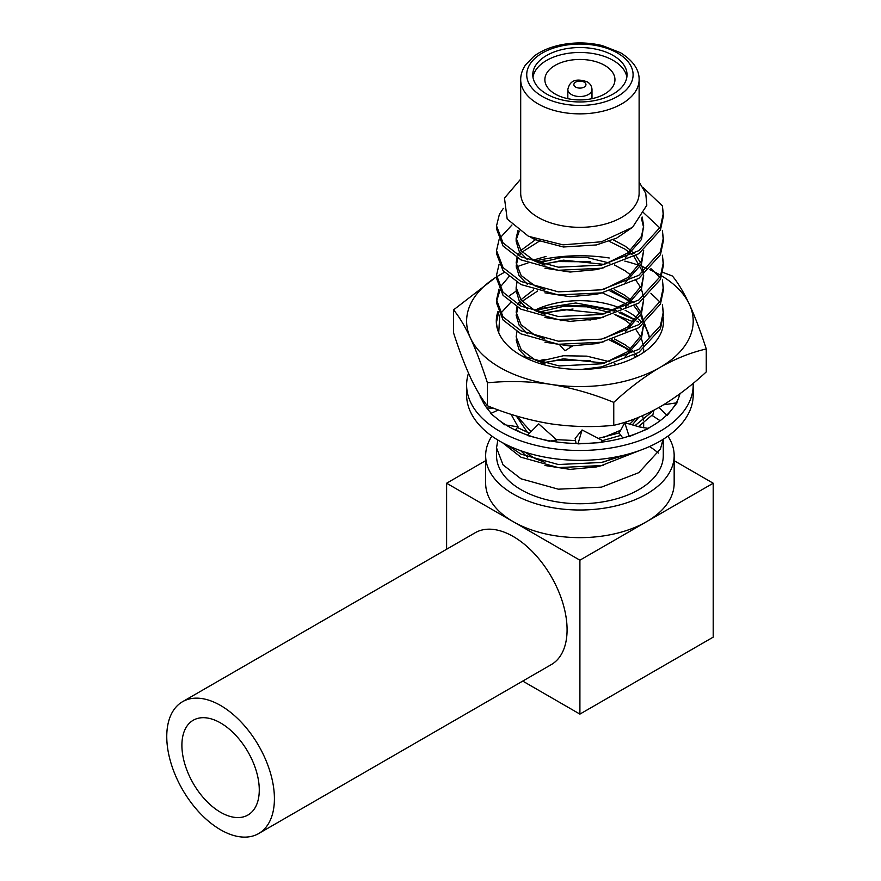 <?xml version="1.0" encoding="UTF-8"?>
<svg xmlns="http://www.w3.org/2000/svg" width="881" height="881" viewBox="0 0 881 881"><rect width="100%" height="100%" fill="white"/><g stroke="black" fill="none" stroke-linecap="round" stroke-linejoin="round"><path stroke-width="1.32" d="M220.591 829.792A76.118 43.951 -120 0 0 258.651 833.558A76.118 43.951 -120 0 0 258.651 745.667A76.118 43.951 -120 0 0 182.521 701.717A76.118 43.951 -120 0 0 170.859 762.715A76.118 43.951 -120 0 0 220.591 829.792M220.591 812.304A54.71 31.584 -120 0 0 247.946 815.013A54.71 31.584 -120 0 0 247.946 751.845A54.71 31.584 -120 0 0 193.225 720.251A54.71 31.584 -120 0 0 184.845 764.091A54.71 31.584 -120 0 0 220.591 812.304M258.651 833.558L551.319 664.582A76.118 43.951 -120 0 0 551.319 576.692A76.118 43.951 -120 0 0 475.2 532.741L182.521 701.717M639.672 450.499L601.492 465.553L558.323 467.602L520.946 457.206L502.599 442.758M626.82 454.475L601.492 462.47L558.323 464.518L520.946 454.122L508.172 445.566M643.218 187.686L662.38 205.868L663.25 215.074M663.283 216.572L660.442 230.062L638.868 253.706L601.492 268.22L558.323 270.269L520.946 259.873L503.04 245.986L496.532 228.961L496.532 225.866L499.373 214.402L503.293 208.39M662.38 205.868L663.283 213.488L660.442 226.979L638.868 250.622L601.492 265.137L558.323 267.185L520.946 256.789L503.04 242.903L496.532 225.877M499.053 239.709L496.532 250.545L503.04 267.571L520.946 281.457L558.323 291.853L601.492 289.805L638.868 275.29L660.442 251.647L663.283 238.156L662.38 230.536L663.25 239.742M663.283 241.24L660.442 254.73L638.868 278.374L601.492 292.888L558.323 294.937L520.946 284.541L503.04 270.654L496.532 253.629L496.532 250.534M499.846 238.156L511.96 224.996M499.053 264.377L496.532 275.202L503.04 292.239L520.946 306.114L558.323 316.521L601.492 314.462L638.868 299.947L660.442 276.315L663.283 262.824L662.38 255.204L663.25 264.41M663.283 265.908L660.442 279.398L638.868 303.031L601.492 317.545L558.323 319.605L520.946 309.198L503.04 295.311L496.532 278.286L496.532 275.202M533.743 238.971L534.349 238.773M499.053 289.045L496.532 299.87L503.04 316.896L520.946 330.782L558.323 341.189L601.492 339.13L638.868 324.615L660.442 300.983L663.283 287.492L662.38 279.872L663.25 289.078M663.283 290.565L660.442 304.066L638.868 327.699L601.492 342.213L558.323 344.273L520.946 333.866L503.04 319.979L496.532 302.954L496.532 299.87M496.576 301.412L499.846 290.576M544.987 263.705L558.323 261.558L590.446 261.8M499.846 287.492L508.965 276.667M537.685 262.439L544.987 260.622M521.993 355.979L559.083 365.934L601.492 363.798L638.868 349.283L660.442 325.651L663.283 312.149L662.38 304.54L663.25 313.735M663.283 315.233L660.442 328.734L638.868 352.367L601.492 366.881L581.57 369.425M652.953 414.389L638.439 426.646M620.841 435.368L601.822 440.819M521.244 432.681L515.737 429.576M544.987 362.366L558.323 360.219L590.457 360.472M653.823 410.293L634.992 425.644M619.266 432.868L598.353 438.386M575.546 440.577L556.462 439.652M529.481 433.243L517.444 427.527M537.685 361.1L544.987 359.283M520.693 179.118L504.472 198.093L507.181 219.028L528.468 236.295L563.025 244.841L601.448 241.779L632.58 227.287L646.819 205.24L645.751 193.302L639.121 182.015M520.693 79.675L520.693 193.148A59.214 34.183 0 0 0 538.038 217.321A59.214 34.183 0 0 0 602.571 224.732A59.214 34.183 0 0 0 639.121 193.148L639.121 79.675A59.214 34.183 180 0 1 602.571 111.259A59.214 34.183 180 0 1 538.038 103.859A59.214 34.183 180 0 1 520.693 79.675C520.66 74.72 522.246 69.83 525.45 65.007L533.776 56.406C540.67 51.131 549.524 47.321 560.36 44.953C574.533 42.068 588.563 42.299 602.439 45.636L620.521 52.739C637.525 63.388 639.221 74.015 639.121 79.675M663.063 439.366L660.442 448.98L638.868 472.623L601.492 487.138L558.323 489.186L520.946 478.779L503.04 464.893L496.532 447.867L496.532 455.598A83.376 48.136 0 0 0 579.907 503.734A83.376 48.136 0 0 0 663.283 455.598L663.283 439.223M662.38 439.784L662.38 443.176M496.532 447.867L497.842 440.026M491.895 436.128A94.256 54.413 0 0 0 485.651 455.598L485.651 483.229A94.256 54.413 0 0 0 513.26 521.706A94.256 54.413 0 0 0 646.555 521.706A94.256 54.413 0 0 0 674.163 483.229L674.163 455.598A94.256 54.413 0 0 0 667.919 436.128M485.651 460.686L446.612 483.229L579.907 560.184L713.203 483.229L674.163 460.686M658.382 453.087A94.256 54.413 0 0 0 649.528 446.535M522.73 681.09L579.907 714.106L713.203 637.139L713.203 483.229M579.907 560.184L579.907 714.106M446.612 483.229L446.612 549.248M485.651 455.598A94.256 54.413 0 0 0 513.26 494.076A94.256 54.413 0 0 0 615.973 505.87A94.256 54.413 0 0 0 674.163 455.598M546.583 93.992A47.122 27.212 0 0 0 597.946 99.883A47.122 27.212 0 0 0 627.03 74.742A47.122 27.212 0 0 0 579.907 47.541A47.122 27.212 0 0 0 532.785 74.742A47.122 27.212 0 0 0 546.583 93.992M642.139 216.979L643.67 225.866L641.489 236.383L627.779 252.957L603.727 264.663M544.932 265.093L534.822 261.106L521.134 250.843L516.145 238.2L518.05 230.205M625.312 282.482L641.489 264.135L643.67 250.534L641.489 261.051L627.779 277.625L603.727 289.331M544.932 289.75L534.822 285.774L521.134 275.511L516.145 262.868L516.96 257.648M517.929 255.138L519.691 252.021M520.825 250.468L535.945 239.357M613.066 239.742L624.992 246.052L630.851 250.468M632.547 252.01L634.056 253.508M635.884 255.545L640.685 262.813M641.39 264.366L643.471 272.064M643.67 275.004L641.489 285.719L627.779 302.293L603.727 313.999M544.932 314.418L534.822 310.442L521.134 300.179L516.145 287.536L516.96 282.316M538.654 262.846L563.411 257.076L586.845 257.472L609.938 263.155M614.332 264.961L624.992 270.72L630.851 275.136M635.884 280.213L640.685 287.481M641.39 289.034L643.471 296.732M643.67 299.672L641.489 310.387L627.779 326.961L603.727 338.667M544.932 339.086L534.822 335.11L521.134 324.836L516.145 312.193L516.96 306.984M517.929 304.474L519.691 301.357M520.825 299.804L533.644 289.805M614.332 289.618L624.992 295.388L634.056 302.844M635.884 304.881L640.685 312.149M641.39 313.702L643.471 321.4M643.67 324.34L641.489 335.055L627.779 351.629L603.727 363.335M544.932 363.754L534.822 359.778L521.134 349.504L516.145 336.861L516.96 331.652M538.654 312.182L563.411 306.412L586.845 306.808L609.938 312.491M614.332 314.286L624.992 320.045L630.851 324.472M635.884 329.549L640.685 336.817M641.39 338.37L643.471 346.057M643.67 348.997L643.449 352.543M614.332 338.954L624.992 344.713L630.851 349.129M632.547 350.671L634.056 352.18M635.884 354.206L637.448 356.188M538.654 361.518L563.411 355.748L586.845 356.144L609.938 361.816M614.332 363.622L616.436 364.591M635.377 418.629L629.695 424.113M620.687 430.247L603.727 437.328M531.023 431.701L516.982 416.151M642.579 415.689L643.471 420.061M643.67 423.001L643.273 427.681M617.394 456.666L603.727 461.996M544.932 462.426L534.822 458.439L525.142 452.195M632.712 227.177L616.612 238.134L596.404 244.94L563.411 246.999L534.822 239.522L530.946 237.407M641.379 218.092L643.615 227.408M643.67 225.866L641.489 239.467L625.312 257.814M603.727 267.747L596.404 269.608L570.073 272.042L544.932 268.176M527.51 259.807L519.074 251.063L516.145 241.284L516.145 238.2M516.222 239.742L519.283 231.064M603.727 292.415L596.404 294.276L570.073 296.71L544.932 292.833M527.51 284.475L519.074 275.731L516.145 265.952L517.929 258.221M519.206 255.853L520.825 253.552M522.147 252.01L540.075 240.711M609.178 241.284L624.992 249.136L632.029 254.609M634.056 256.591L643.009 272.416M643.471 275.147L643.615 276.744M643.67 275.202L641.489 288.803L625.312 307.15M603.727 317.083L596.404 318.944L570.073 321.367L544.932 317.501M527.51 309.143L519.074 300.399L516.145 290.62L516.145 287.536M542.795 264.399L563.411 260.159L604.751 264.443M643.67 299.87L641.489 313.471L625.312 331.818M603.727 341.751L596.404 343.612L570.073 346.035L544.932 342.169M527.51 333.811L519.074 325.067L516.145 315.288L517.929 307.557M519.206 305.189L520.825 302.888M522.147 301.335L537.619 291.027M609.938 290.906L624.992 298.472L630.851 302.888M634.056 305.927L639.87 313.68M640.685 315.233L643.009 321.752M643.471 324.483L643.615 326.069M643.67 324.527L641.489 338.139L625.312 356.475M603.727 366.419L594.135 368.732M527.51 358.468L519.074 349.735L516.145 339.945M542.795 313.735L563.411 309.495L604.751 313.779M643.67 349.195L643.67 352.389M609.938 340.231L624.992 347.797L630.851 352.213M634.056 355.263L635.719 357.102M542.795 363.071L563.411 358.831L604.751 363.104M638.725 417.319L632.327 424.884M603.727 440.412L601.833 440.952M527.51 432.472L516.266 415.931M643.471 423.144L643.626 427.726M625.951 454.706L625.312 455.147M603.727 465.08L596.404 466.941L570.073 469.375L544.932 465.509M527.51 457.14L520.682 450.698M611.821 339.714L631.831 351.343M611.821 290.378L631.831 302.007M650.905 293.285L659.065 301.181M650.905 268.617L659.065 276.513M642.568 211.803L659.065 227.188M532.972 77.209A47.122 27.212 180 0 1 563.862 54.093A47.122 27.212 180 0 1 613.231 60.437A47.122 27.212 180 0 1 626.843 77.209M604.685 65.37A35.042 20.23 180 0 1 614.949 79.675A35.042 20.23 180 0 1 579.907 99.916A35.042 20.23 180 0 1 544.865 79.675A35.042 20.23 180 0 1 566.494 60.987A35.042 20.23 180 0 1 604.685 65.37M498.051 311.323A83.618 48.279 0 0 0 503.58 340.87A83.618 48.279 0 0 0 520.781 355.296A83.618 48.279 0 0 0 656.235 340.87A83.618 48.279 0 0 0 663.228 317.16M496.532 276.887A113.286 65.403 0 0 0 470.476 338.095A113.286 65.403 0 0 0 550.581 384.336A113.286 65.403 0 0 0 660.012 367.41A113.286 65.403 0 0 0 689.338 304.231A113.286 65.403 0 0 0 661.741 275.929M660.827 275.39A113.286 65.403 0 0 0 649.826 269.696M647.579 268.705A113.286 65.403 0 0 0 642.216 266.536M639.221 265.434A113.286 65.403 0 0 0 624.805 261.106M609.234 257.99A113.286 65.403 0 0 0 534.888 261.139M527.917 263.056A113.286 65.403 0 0 0 516.189 267.086M499.802 274.916L504.461 272.317A113.286 65.403 0 0 0 499.802 274.916A113.286 65.403 0 0 0 496.587 276.843M662.666 272.284L672.401 276.017C677.93 282.658 683.579 292.063 689.338 304.231C695.109 316.885 700.747 331.796 706.265 348.975L706.265 371.914C691.1 385.966 675.683 397.628 660.012 406.879C644.143 415.788 628.737 421.944 613.76 425.314L613.76 402.375C593.133 393.906 572.077 387.893 550.581 384.336C529.052 381.231 507.996 380.724 487.413 382.828C481.885 365.637 476.236 350.726 470.476 338.095C464.705 325.882 459.067 316.477 453.55 309.881L495.915 277.218M706.265 348.975C691.1 352.422 675.683 358.567 660.012 367.41C644.143 376.815 628.737 388.466 613.76 402.375M613.76 425.314C593.133 427.406 572.077 426.9 550.581 423.805C529.052 420.248 507.996 414.235 487.413 405.767L487.413 382.828M487.413 405.767C481.885 399.137 476.236 389.732 470.476 377.553C464.705 364.899 459.067 349.988 453.55 332.82L453.55 309.881M532.994 260.159L546.055 256.47M638.538 322.061L636.974 321.102M635.267 320.1L619.09 312.689M614.531 311.147L586.383 305.509L558.323 305.707L534.921 310.486M498.58 312.667L496.532 321.983M499.769 315.101L498.745 332.522A83.376 48.136 180 0 1 496.532 321.499A83.376 48.136 180 0 1 498.228 311.808M547.343 312.359L573.046 309.022M614.376 314.275L633.516 321.972M500.606 313.471L510.517 302.59M602.318 292.822L628.307 304.969M643.152 319.34L649.319 337.522A69.665 40.218 0 0 0 643.504 324.472M516.156 291.126L509.449 295.752M635.432 319.902L620.642 312.116M616.535 310.497L575.833 302.987L537.851 309.033M641.897 322.556A69.665 40.218 0 0 0 638.439 319.087M637.062 317.909A69.665 40.218 0 0 0 625.136 310.299M621.59 308.669A69.665 40.218 0 0 0 534.613 310.332M468.505 373.181A113.286 65.403 0 0 0 466.622 385.074A113.286 65.403 0 0 0 487.931 423.254A113.286 65.403 0 0 0 614.652 447.328A113.286 65.403 0 0 0 693.193 385.074A113.286 65.403 0 0 0 693.16 383.356M590.854 319.979A113.286 65.403 0 0 0 586.03 319.759M565.822 320.177A113.286 65.403 0 0 0 560.206 320.662M497.732 419.18A101.205 58.432 0 0 0 603.727 441.866A101.205 58.432 0 0 0 680 393.697M480.541 396.175A101.205 58.432 0 0 0 491.257 413.255M466.622 385.074L466.622 394.941A113.286 65.403 0 0 0 487.931 433.122A113.286 65.403 0 0 0 614.652 457.195A113.286 65.403 0 0 0 693.193 394.941L693.193 385.074M647.953 428.32L639.452 426.933L624.772 422.693L619.145 433.111L622.812 437.989M648.801 428.441L629.177 436.591L624.772 422.693M653.977 410.205L652.612 415.799L660.122 420.7M677.126 402.749L667.181 415.469L658.977 407.474M663.503 404.82L676.3 402.881M679.537 395.327L678.315 394.93M572.419 346.068L564.963 350.792L560.041 345.308M480.409 397.838L479.958 395.25M486.797 407.98L493.856 408.277M482.094 398.531L481.29 398.201M515.33 430.06L518.05 426.811L511.035 414.301M504.791 424.851L490.684 413.519L498.371 409.962M518.05 426.811L506.079 425.038M555.074 441.722L556.803 439.949L538.754 423.926L527.267 435.467L549.304 441.205M556.803 439.949L550.559 440.996M601.965 442.097L601.745 440.148L582.055 429.961L575.15 438.441L576.075 443.462M602.009 442.515L577.958 443.903L582.055 429.961M617.504 53.036A53.168 30.692 0 0 0 528.545 66.802A53.168 30.692 0 0 0 593.673 104.398A53.168 30.692 0 0 0 617.504 53.036M591.988 98.672L591.988 89.543A12.081 6.982 180 0 1 579.907 96.525A12.081 6.982 180 0 1 567.827 89.543L567.827 98.672M584.18 82.142A6.046 3.491 0 0 0 574.071 83.706A6.046 3.491 0 0 0 581.471 87.979A6.046 3.491 0 0 0 584.18 82.142M663.283 213.543L663.283 216.627M663.283 238.2L663.283 241.284M663.283 262.868L663.283 265.952M663.283 287.536L663.283 290.62M663.283 312.204L663.283 315.288M643.67 423.199L643.67 426.283M591.988 89.543C591.834 86.206 590.237 83.629 587.198 81.845C574.203 77.363 569.445 82.12 567.827 89.543"/></g></svg>
